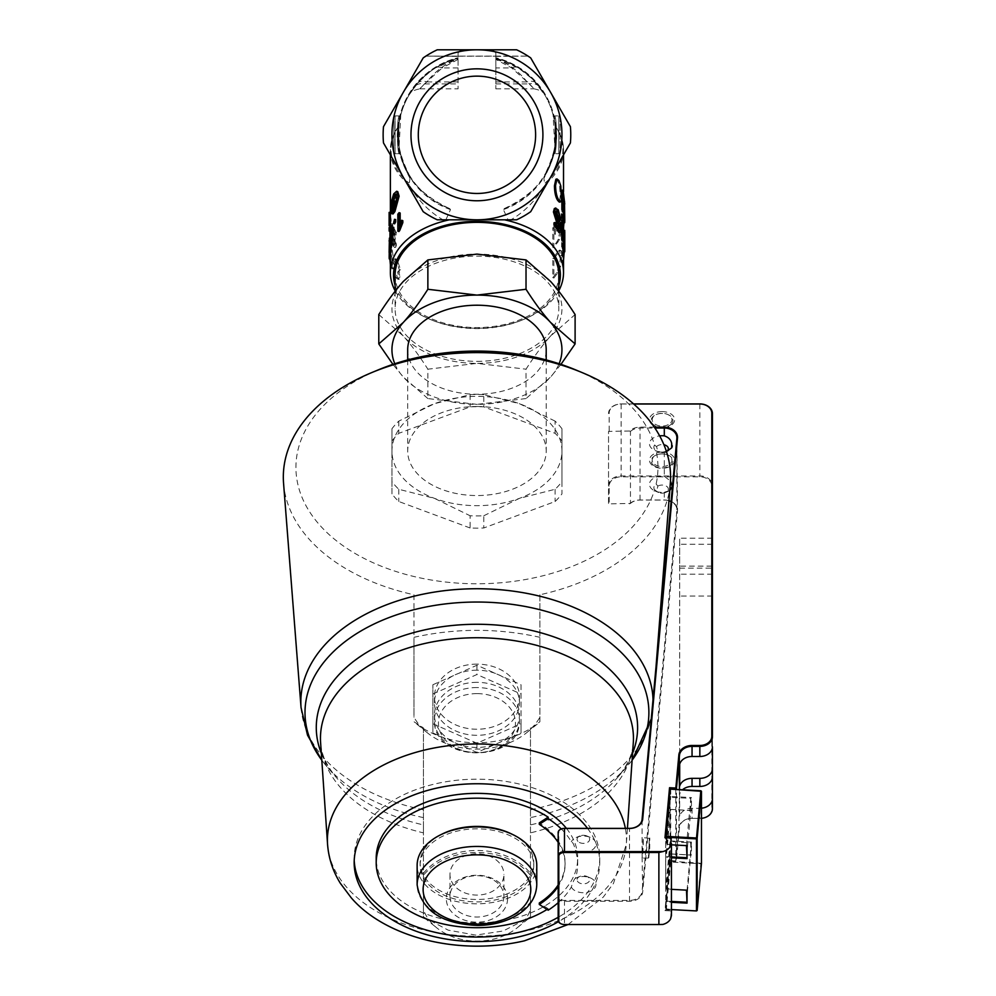 <?xml version="1.0" encoding="UTF-8"?>
<svg xmlns="http://www.w3.org/2000/svg" width="996" height="996" viewBox="0 0 996 996"><rect width="100%" height="100%" fill="white"/><g stroke="black" fill="none" stroke-linecap="round" stroke-linejoin="round"><path stroke-width="0.75" stroke-dasharray="4.98 3.74" d="M418.295 134.796A58.652 58.652 0 0 0 506.279 185.605A58.652 58.652 0 0 0 506.279 84A58.652 58.652 0 0 0 418.295 134.796M542.92 134.796A65.973 65.973 0 0 0 443.967 77.676A65.973 65.973 0 0 0 443.967 191.929A65.973 65.973 0 0 0 542.92 134.796M535.599 134.796A58.652 58.652 0 0 1 447.615 185.605A58.652 58.652 0 0 1 447.615 84A58.652 58.652 0 0 1 535.599 134.796A58.652 58.652 0 0 1 447.615 185.605A58.652 58.652 0 0 1 447.615 84A58.652 58.652 0 0 1 535.599 134.796M507.574 898.703A30.627 23.456 0 0 0 461.634 878.385A30.627 23.456 0 0 0 461.634 919.022A30.627 23.456 0 0 0 507.574 898.703M503.914 896.35A26.967 20.655 180 0 1 476.947 917.017A26.967 20.655 180 0 1 449.98 896.35A26.967 20.655 180 0 1 476.947 875.696A26.967 20.655 180 0 1 503.914 896.35L503.914 874.426A26.967 20.655 180 0 1 476.947 895.08A26.967 20.655 180 0 1 449.98 874.426A26.967 20.655 180 0 1 476.947 853.759A26.967 20.655 180 0 1 503.914 874.426M558.806 285.342A83.427 53.622 0 0 1 522.327 319.977A83.427 53.622 0 0 1 431.567 319.977A83.427 53.622 0 0 1 395.088 285.342M395.088 274.971A81.859 52.614 180 0 0 476.947 327.584A81.859 52.614 180 0 0 558.806 274.971M442.934 219.805L476.947 219.805A84.996 84.996 0 0 1 403.33 92.304A84.996 84.996 0 0 1 550.564 92.304A84.996 84.996 0 0 1 476.947 219.805L442.934 219.805C428.691 211.426 417.424 199.723 409.119 184.708L410.128 177.574L409.082 174.661A78.709 78.709 0 0 1 458.06 58.403L458.06 56.187L495.834 56.187L495.834 57.743L495.834 52.95L492.684 49.8L495.834 52.95L495.834 56.187M555.457 226.441L553.888 228.37L553.888 247.668L559.478 239.563L561.333 230.512L560.275 227.686L555.457 234.284L555.457 226.441L554.336 226.08A86.577 55.652 0 0 1 552.78 227.972L552.78 247.269A86.577 55.652 180 0 0 556.901 241.767L558.295 239.277L560.125 230.288L559.416 227.325L557.013 230.138A86.577 55.652 0 0 1 554.336 233.911L554.336 226.08M557.909 253.395L553.888 258.736L553.888 278.021L557.735 272.941L560.624 266.281L561.769 255.91L561.37 251.353L560.387 250.394L557.909 253.395L556.739 253.084A86.577 55.652 0 0 1 552.78 258.338L552.78 277.635A86.577 55.652 180 0 0 556.577 272.618L559.428 266.032L560.549 255.698L559.453 250.121L556.739 253.084M390.37 264.575L391.988 268.883L392.81 263.255L390.108 248.639L389.884 258.91M390.233 248.514L391.353 248.527L392.237 267.177L393.196 268.683L394.005 263.019L392.237 249.946L391.478 248.39L390.233 248.514M389.262 258.935L389.112 242.775M393.644 261.512L395.088 268.372L394.404 268.049L396.271 268.073L395.113 269.505L397.392 277.635L399.321 279.079L400.143 276.95L398.686 271.696L399.77 272.045L397.553 272.045L399.446 270.128L396.259 260.765L394.64 259.047L393.706 260.255L393.644 261.512L394.827 261.251L396.271 268.073L393.93 269.767L396.246 277.959L398.213 279.428L399.023 277.324L397.553 272.045L400.554 269.754L397.416 260.442L395.549 258.761L394.827 261.251M393.831 152.438L393.831 117.167L393.831 152.438A1.257 1.257 0 0 0 395.088 153.695A1.257 1.257 0 0 1 393.831 152.438M495.834 67.927L495.834 88.843L495.834 57.743L495.834 67.927L511.695 67.927A12.587 8.018 121.7 0 1 518.306 67.84L532.661 79.207L544.688 94.732C543.542 91.956 539.981 89.989 534.03 88.843L529.386 83.913A12.587 9.823 142.5 0 1 539.371 86.864C547.651 98.616 546.742 97.508 536.657 83.527C524.655 70.293 511.048 61.914 495.834 58.403L518.306 67.84M460.999 49.812L458.06 52.95L460.999 49.812L492.896 49.812L460.999 49.812M383.485 142.926A93.823 93.823 0 0 1 383.485 126.679A93.823 93.823 0 0 0 383.485 142.926L423.188 211.687A93.823 93.823 0 0 0 437.244 219.805A93.823 93.823 0 0 1 423.188 211.687L383.485 142.926A93.823 93.823 0 0 1 383.485 126.679L423.188 57.917A93.823 93.823 0 0 1 425.89 56.1L528.005 56.1L458.06 56.1L458.06 52.95L458.06 88.843L458.06 58.403C442.834 61.914 429.239 70.293 417.237 83.527L409.032 95.018L418.432 82.17L430.521 71.251L435.588 67.84L458.06 58.403A78.709 78.709 0 0 0 449.756 208.662L450.491 209.596L445.884 219.805L437.244 219.805A93.823 93.823 0 0 1 423.188 211.687L390.37 154.853L390.37 150.122A86.577 55.652 0 0 1 397.416 128.135L398.774 125.633L399.11 146.449L400.766 115.013A1.257 1.257 0 0 0 400.778 114.976L400.429 116.345M492.684 49.8L437.244 49.8A93.823 93.823 0 0 0 423.188 57.917A93.823 93.823 0 0 1 437.244 49.8A93.823 93.823 0 0 0 425.89 56.1L458.06 56.187M458.06 59.399L442.212 67.927A12.587 8.018 58.3 0 0 435.588 67.84M458.06 67.927L442.212 67.927L424.508 83.913A12.587 9.823 37.5 0 0 414.523 86.864M411.697 90.773L417.237 83.527A12.587 8.64 -139.3 0 1 426.798 81.909C418.332 90.275 417.573 90.947 424.508 83.913L419.876 88.843C413.863 90.014 410.302 91.981 409.194 94.757L409.381 94.446M458.06 81.909L426.798 81.909C435.999 70.442 446.42 62.873 458.06 59.187M495.834 59.187C507.474 62.873 517.895 70.442 527.108 81.909A12.587 8.64 -40.7 0 1 536.657 83.527M495.834 81.909L527.108 81.909C535.574 90.3 536.334 90.972 529.386 83.913L511.695 67.927L495.834 59.399M449.395 219.805L504.499 219.805M395.088 290.695A86.577 55.652 180 0 0 429.849 319.255A86.577 55.652 180 0 0 524.045 319.255A86.577 55.652 180 0 0 558.806 290.695M553.9 118.188L553.116 114.976A1.257 1.257 0 0 0 553.129 115.013L554.784 146.449L555.121 125.645L556.478 128.135A86.577 55.652 0 0 1 563.524 150.122L563.524 154.853L530.706 211.687L570.409 142.926A93.823 93.823 0 0 0 570.409 126.679L530.706 57.917A93.823 93.823 0 0 0 516.65 49.8A93.823 93.823 0 0 1 528.005 56.1L528.017 56.1A93.823 93.823 0 0 1 530.706 57.917A93.823 93.823 0 0 0 516.65 49.8L437.244 49.8M570.409 142.926A93.823 93.823 0 0 0 570.409 126.679A93.823 93.823 0 0 1 570.409 142.926L530.706 211.687A93.823 93.823 0 0 1 516.65 219.805A93.823 93.823 0 0 0 530.706 211.687A93.823 93.823 0 0 1 516.65 219.805L508.022 219.805L503.403 209.596L504.138 208.662A78.709 78.709 0 0 0 495.834 58.403A78.709 78.709 0 0 1 544.812 174.661C554.436 155.202 557.86 138.693 555.058 125.16L556.366 127.749A1.257 0.884 146.2 0 1 556.478 128.135M399.558 153.695C396.744 154.853 396.744 114.727 399.558 115.91L395.088 115.91L399.558 115.91C396.744 114.752 396.757 154.866 399.558 153.695A1.257 1.257 0 0 1 400.778 154.617A1.257 1.257 0 0 0 399.558 153.695L395.088 153.695L395.088 115.91A1.257 1.257 0 0 0 393.831 117.167A1.257 1.257 0 0 1 395.088 115.91A1.257 1.257 0 0 0 393.831 117.167A1.257 1.257 0 0 1 395.088 115.91L395.088 153.695L399.558 153.695A1.257 1.257 0 0 1 400.778 154.617L400.778 154.617A1.257 1.257 0 0 0 400.778 154.617L400.778 154.617C398.014 155.862 398.014 113.756 400.778 114.976A1.257 1.257 0 0 0 400.778 114.976L400.778 114.988A1.257 1.257 0 0 1 399.558 115.91A1.257 1.257 0 0 0 400.766 115.013L400.766 115.013M399.11 146.449L400.467 153.409C404.563 176.666 420.984 195.091 449.756 208.662M397.416 128.135A1.257 0.884 -146.2 0 1 397.529 127.749L398.836 125.16C396.047 138.693 399.458 155.202 409.082 174.661A78.709 78.709 0 0 1 458.06 58.403M409.119 184.708A86.577 55.652 0 0 1 390.37 150.122C390.407 142.328 392.785 134.871 397.529 127.749L397.529 127.749A1.257 0.884 -146.2 0 1 398.002 127.451L398.774 125.633M504.138 208.662C532.91 195.091 549.331 176.666 553.427 153.409L554.784 146.449M560.063 152.438A1.257 1.257 0 0 1 558.806 153.695L554.336 153.695L558.806 153.695A1.257 1.257 0 0 0 560.063 152.438L560.063 117.167A1.257 1.257 0 0 0 558.806 115.91L558.806 153.695A1.257 1.257 0 0 0 560.063 152.438L560.063 117.167A1.257 1.257 0 0 0 558.806 115.91L554.336 115.91A1.257 1.257 0 0 1 553.116 114.988L553.116 114.988C555.88 113.743 555.88 155.849 553.116 154.629A1.257 1.257 0 0 1 554.336 153.695C557.15 154.853 557.15 114.739 554.336 115.91C557.175 114.764 557.138 154.841 554.336 153.695A1.257 1.257 0 0 0 553.116 154.629A1.257 1.257 0 0 1 554.336 153.695A1.257 1.257 0 0 0 553.116 154.617L553.216 154.231M555.121 125.633L555.893 127.451A1.257 0.884 146.2 0 1 556.366 127.749C561.109 134.871 563.499 142.328 563.524 150.122A86.577 55.652 0 0 1 544.775 184.708C536.483 199.723 525.203 211.426 510.96 219.805M495.834 56.398L528.017 56.1M425.89 56.1L458.06 56.398M393.134 228.109A86.577 55.652 180 0 0 396.483 234.707L396.483 232.715A86.577 55.652 -0 0 1 392.275 223.764L395.487 243.323L395.076 244.717L394.179 243.721L392.374 236.152L394.192 245.477L395.761 247.195L396.47 244.954L393.134 228.109L391.914 228.308L395.312 235.006L395.312 233.014L391.042 223.926L394.304 243.597L393.881 244.979L392.972 243.958L391.142 236.326L392.997 245.713L394.59 247.481L395.3 245.253L391.914 228.308M391.055 218.859A86.577 55.652 -0 0 1 390.805 217.464L391.677 238.978A86.577 55.652 180 0 0 392.088 240.36L391.055 218.859L389.81 218.958L389.56 217.551L390.444 239.115L389.81 218.958M390.37 227.698L390.382 229.939A86.577 55.652 180 0 0 390.42 231.06L390.42 214.115A86.577 55.652 0 0 1 390.37 212.385L390.37 212.385M390.37 219.606L390.37 225.582L390.37 219.606M389.112 225.582L390.37 225.582L390.519 219.606M393.096 201.976L393.096 204.939A86.577 55.652 0 0 1 394.926 200.955M392.424 208.724L392.424 202.474L394.864 194.183L397.728 191.593M393.084 213.941L393.121 209.87M393.183 210.305L393.594 211.252L394.926 209.608L397.516 201.927L397.852 198.03L396.881 194.245L396.234 194.419M390.37 252.498L390.42 257.454A86.577 55.652 180 0 0 390.519 258.885L390.519 247.942A86.577 55.652 180 0 0 390.743 249.847L390.743 247.942A86.577 55.652 -0 0 1 390.519 246.037L390.519 242.003A86.577 55.652 0 0 1 390.407 240.26L390.407 244.306A86.577 55.652 0 0 1 390.37 242.775A86.577 55.652 0 0 1 390.669 238.169L390.407 247.842M398.96 231.52L398.96 214.563A86.577 55.652 0 0 1 400.168 213.02M400.168 223.191L400.168 226.216L402.82 220.689M394.665 223.789L394.665 221.436A86.577 55.652 0 0 1 395.673 219.568M391.204 247.904L391.204 236.973A86.577 55.652 180 0 0 390.843 238.866L390.843 236.961A86.577 55.652 0 0 1 391.204 235.068L391.204 231.022A86.577 55.652 0 0 1 391.627 229.304M391.627 229.379L391.627 233.35A86.577 55.652 0 0 1 393.756 227.362M561.856 190.236A86.577 55.652 -0 0 1 562.404 192.191L562.404 196.81A86.577 55.652 -0 0 1 563.475 203.794L562.304 211.127M561.532 196.05A86.577 55.652 180 0 0 561.122 194.892L561.122 192.726A86.577 55.652 -0 0 1 561.856 194.855L561.856 192.614M563.524 191.606L563.524 201.304A86.577 55.652 0 0 1 563.45 203.508L561.869 227.1L561.869 211.949A86.577 55.652 0 0 1 561.196 213.953L561.196 233.251A86.577 55.652 180 0 0 561.918 231.097L563.45 207.504L563.45 222.656A86.577 55.652 180 0 0 563.524 220.602L563.524 220.602M563.512 240.634L563.512 230.425A86.577 55.652 0 0 1 563.524 231.495A86.577 55.652 0 0 1 563.512 232.616L562.23 256.233L562.23 241.082A86.577 55.652 0 0 1 561.62 243.099L561.62 262.396A86.577 55.652 180 0 0 562.267 260.23L563.512 236.625L563.512 251.764A86.577 55.652 180 0 0 563.524 250.78M561.732 220.241A86.577 55.652 -0 0 1 562.304 222.195L562.304 237.272L563.611 237.123M563.549 237.148L562.304 237.272L563.126 240.659L562.118 240.858L563.375 240.646M554.336 208.55L557.063 210.069L559.777 220.353M556.341 211.177L555.706 211.015L554.897 213.617L557.088 221.149L558.706 222.021L559.615 224.088L558.856 232.516M553.963 222.855A86.577 55.652 -0 0 1 558.021 228.744L558.233 226.864M555.855 179.255L557.735 180.799L559.615 186.252L560.325 195.652L559.329 202.126M495.834 58.403A78.709 78.709 0 0 1 544.812 174.661L543.766 177.574L544.775 184.708M570.409 126.679L530.706 57.917M423.188 57.917L383.485 126.679M410.028 178.396C399.433 158.601 395.412 141.631 398.002 127.451A85.942 55.241 180 0 0 408.758 182.915M545.136 182.915A85.942 55.241 180 0 0 555.893 127.451C558.482 141.631 554.461 158.601 543.866 178.384M553.129 115.013A1.257 1.257 0 0 0 554.336 115.91L558.806 115.91A1.257 1.257 0 0 1 560.063 117.167M396.483 234.707L395.312 235.006M392.374 236.152L391.142 236.326M393.022 237.671L391.802 237.87M392.337 225.407L391.104 225.569M392.275 223.764L391.042 223.926M396.483 232.715L395.312 233.014M390.805 217.464L389.56 217.551M392.088 240.36L390.855 240.522M391.677 238.978L390.444 239.115M389.162 231.097L389.112 212.385M390.42 214.115L389.162 214.152M393.096 204.939L391.876 204.74M397.516 201.927L396.371 201.603M392.499 212.061L391.266 211.887M392.424 202.474L391.191 202.3M390.519 242.003L389.262 242.053M390.407 240.26L389.199 240.285M390.519 246.037L389.262 246.087M390.743 247.942L389.498 248.016M390.743 249.847L389.498 249.921M390.519 247.942L389.262 247.992M390.669 240.073L389.959 240.036M390.669 238.169L389.598 238.106M390.407 244.306L389.15 244.331M398.96 214.563L397.827 214.215M400.168 226.216L399.06 225.843M394.665 221.436L393.47 221.187M391.204 231.022L389.959 230.91M391.204 235.068L389.959 234.956M390.843 236.961L389.598 236.874M390.843 238.866L389.959 238.803M391.204 236.973L389.959 236.861M391.627 233.35L390.382 233.213M562.404 192.191L563.649 192.066M561.856 194.855L563.089 194.693M563.475 205.973L564.732 205.935M563.475 203.794L564.732 203.769M562.404 196.81L563.649 196.685M564.782 201.316L563.101 227.25L563.101 212.111L562.416 214.14L562.416 233.438L563.549 227.374M563.96 222.668L564.707 207.542L564.707 222.681M561.869 211.949L563.101 212.111M561.196 213.953L562.416 214.14M561.869 227.1L563.101 227.25M563.45 203.508L564.707 203.545M563.524 201.304L564.508 201.316M563.45 207.504L564.707 207.542M561.918 231.097L563.151 231.259M561.196 233.251L562.416 233.438M552.78 258.338L553.888 258.736M559.428 266.032L560.624 266.281M552.78 277.635L553.888 278.021M564.769 230.412L563.462 256.37L563.462 241.231L562.852 243.273L562.852 262.558L563.524 260.193M564.197 251.776L564.769 236.637L564.769 251.776M562.23 241.082L563.462 241.231M561.62 243.099L562.852 243.273M562.23 256.233L563.462 256.37M563.512 232.616L564.769 232.641M563.512 236.625L564.769 236.637M562.267 260.23L563.512 260.367M561.62 262.396L562.852 262.558M563.126 238.368L564.371 238.281M562.304 222.195L563.549 222.058M558.021 228.744L559.204 228.47M559.615 224.088L560.823 223.851M552.78 227.972L553.888 228.37M554.336 233.911L555.457 234.284M558.295 239.277L559.478 239.563M552.78 247.269L553.888 247.668M516.65 49.8L476.947 49.8M566.425 828.373A100.745 64.752 -0 0 1 577.692 858.116A100.745 64.752 -0 0 1 476.947 922.881A100.745 64.752 -0 0 1 376.202 858.116M561.308 828.996A100.745 64.752 180 0 0 561.308 828.983A100.745 64.752 180 0 1 571.331 841.745C572.961 842.267 574.281 845.143 575.302 850.372A12.587 8.093 180 0 0 593.504 848.953A12.587 8.093 180 0 0 590.205 837.362A12.587 8.093 180 0 0 576.51 837.362A12.587 8.093 180 0 0 571.331 841.745M558.171 902.7A100.745 64.752 180 0 0 561.308 899.786A100.745 64.752 180 0 0 571.331 887.025C572.961 881.908 574.281 879.032 575.302 878.41A100.745 64.752 180 0 0 577.692 864.391A100.745 64.752 180 0 0 575.302 850.372M547.053 909.448A100.745 64.752 180 0 0 548.186 908.738L548.186 910.182M558.171 842.379A88.146 56.66 -0 0 1 558.806 843.363A88.146 56.66 -0 0 1 565.093 864.391A88.146 56.66 -0 0 1 558.806 885.419L558.806 896.774A5.665 3.648 180 0 0 561.308 899.786A5.665 3.648 180 0 0 564.471 900.409L629.522 900.409A12.587 9.649 0 0 0 642.084 891.432L676.869 510.388A12.587 9.649 0 0 0 676.894 509.715A12.587 9.649 0 0 0 671.092 501.598M561.221 829.021A5.665 3.648 180 0 0 558.806 832.009L558.806 885.419A88.146 56.66 -0 0 1 558.171 886.403M548.186 908.738L539.284 903.011M558.171 884.958A88.146 56.66 180 0 0 565.093 862.947A88.146 56.66 180 0 0 539.284 822.883M512.143 834.262A56.822 36.528 -0 0 1 533.769 862.947A56.822 36.528 -0 0 1 476.947 899.475A56.822 36.528 -0 0 1 420.125 862.947A56.822 36.528 -0 0 1 441.751 834.262M539.907 637.303C497.938 628.015 455.956 628.015 413.987 637.303L413.987 717.182A68.413 52.415 0 0 0 427.296 732.745A68.413 52.415 0 0 0 526.598 732.745A68.413 52.415 0 0 0 539.907 717.182L539.907 594.774A193.622 124.463 180 0 0 670.333 483.309M476.947 664.12A42.504 32.557 0 0 0 434.443 696.677A42.504 32.557 0 0 0 476.947 729.234A42.504 32.557 0 0 0 519.451 696.677A42.504 32.557 0 0 0 476.947 664.12M378.48 369.79A181.023 116.358 180 0 0 375.542 563.811A181.023 116.358 180 0 0 654.596 489.808A8.18 5.266 -0 0 1 656.115 484.044A181.023 116.358 180 0 0 656.115 450.802A8.18 5.266 -0 0 1 654.596 445.038A181.023 116.358 180 0 0 575.427 369.79M629.646 431.007L630.456 431.405L630.456 503.453L609.179 503.852L608.544 503.453L608.544 431.405L629.646 431.007A13.222 10.134 0 0 1 640.03 427.147L654.31 427.147M470.1 527.98L398.798 501.511A94.446 60.706 -0 0 1 391.951 493.892L391.951 440.967A94.446 60.706 -0 0 1 398.798 433.335L470.1 406.878A94.446 60.706 -0 0 1 483.795 406.878L555.108 433.335A94.446 60.706 -0 0 1 561.956 440.967L561.956 493.892A94.446 60.706 -0 0 1 555.108 501.511L483.795 527.98A94.446 60.706 -0 0 1 470.1 527.98L470.1 515.754A94.446 60.706 180 0 0 483.795 515.754L483.795 527.98M530.47 909.485L530.47 875.322A62.96 48.231 0 0 0 423.425 875.322L423.425 909.485A55.34 42.392 0 0 0 436.796 927.874A55.34 42.392 0 0 0 517.098 927.874A55.34 42.392 0 0 0 530.47 909.485L530.47 917.079L517.098 927.874M423.425 873.293A62.96 48.231 180 0 1 530.47 873.293M587.528 828.373A122.782 78.921 -0 0 1 599.729 862.673A122.782 78.921 -0 0 1 558.495 921.673M354.215 860.395A122.782 78.921 -0 0 1 354.165 858.116A122.782 78.921 -0 0 1 476.947 779.196A122.782 78.921 -0 0 1 599.729 858.116A122.782 78.921 -0 0 1 558.171 917.304M427.296 732.745L413.987 721.764L423.425 727.902L423.425 875.322M423.425 728.586A86.59 66.334 0 0 0 530.47 728.586L539.907 721.764L539.907 717.182M530.47 875.322L530.47 728.586M423.425 909.485L423.425 917.079L436.796 927.874M530.47 832.855L530.47 824.912A160.667 103.273 180 0 0 617.508 777.577C627.53 765.463 632.796 753.86 633.294 742.755A156.497 100.596 -0 0 1 530.47 832.855L530.47 916.955L503.154 930.999L475.677 935.107L448.163 930.14L423.425 916.955L423.425 832.855A156.497 100.596 -0 0 1 320.612 742.755C321.098 753.86 326.364 765.463 336.399 777.577A160.667 103.273 180 0 0 423.425 824.912L423.425 832.855M423.425 727.902L423.425 824.912M526.598 732.745L539.907 721.976L539.907 594.774M283.561 483.309A193.622 124.463 180 0 0 413.987 594.774L413.987 717.182M654.596 445.038L656.563 446.669L657.895 451.674L656.115 450.802M413.987 594.774L413.987 637.303M656.115 484.044L657.895 486.073L656.563 491.078L654.596 489.808M530.47 824.912L530.47 727.902M656.563 446.669A6.3 4.046 -0 0 1 663.934 444.776M666.448 451.537A6.3 4.046 -0 0 1 665.49 452.035A6.3 4.046 -0 0 1 658.642 452.035A6.3 4.046 -0 0 1 657.895 451.674M657.895 486.073A6.3 4.046 -0 0 1 667.992 487.754A6.3 4.046 -0 0 1 665.49 492.51A6.3 4.046 -0 0 1 658.642 492.51A6.3 4.046 -0 0 1 656.563 491.078M608.544 503.453L608.544 431.405M670.532 918.935L671.267 910.942L664.979 910.605L669.549 860.569L675.836 860.905L678.861 827.763A13.222 10.134 180 0 1 692.046 818.339L699.839 818.339A11.964 9.163 0 0 0 711.804 809.175L711.804 486.011A11.964 9.163 0 0 0 699.839 476.835L621.143 476.835A11.964 9.163 0 0 0 609.179 486.011L609.179 503.852M609.179 431.007L609.179 413.153A11.964 9.163 180 0 1 621.143 403.99L633.668 403.99M571.331 887.025A12.587 8.093 180 0 0 590.964 891.071A12.587 8.093 180 0 0 590.205 877.837A12.587 8.093 180 0 0 576.51 877.837A12.587 8.093 180 0 0 575.302 878.41M649.33 838.607L648.384 858.042L649.33 838.607M649.243 841.632L648.695 858.39L649.703 848.219L649.79 838.01L649.243 841.632M671.889 889.366L665.739 888.557L665.739 856.983L671.889 857.805M687.053 890.187L691.448 842.068L691.448 855.016L690.776 855.066L690.776 842.915L670.047 841.408L670.682 841.844L666.374 888.992L686.468 890.15M665.739 888.557L665.739 856.983L670.719 809.387L670.047 809.835L670.047 841.408L665.739 888.557M691.448 810.495L690.776 810.545L690.776 798.394L691.448 797.547L691.448 810.495L670.719 809.387L670.719 840.96L691.448 842.068M671.889 856.909L666.374 856.622L670.682 809.462L690.776 810.545L686.468 857.693M671.889 844.845L665.739 844.035L666.324 844.558L666.324 837.748M671.889 909.609L665.739 908.8L665.739 901.505L671.889 902.326M671.889 901.43L666.374 901.143L670.096 853.871L670.096 861.154L701.458 863.32L700.873 790.762M697.15 910.481L700.823 863.694L670.682 862.075L670.096 861.154L665.739 908.8L670.096 853.871L691.448 855.016M670.682 797.323L670.719 796.439L670.047 796.887L670.682 797.323L666.374 844.471L686.468 845.554L690.776 798.394L670.682 797.323M670.047 789.604L670.047 796.887L665.739 844.035L665.739 837.723M670.682 862.075L666.374 909.236L696.478 910.929M670.719 789.156L670.719 796.439L691.448 797.547M670.682 853.983L690.776 855.066L686.468 902.214M577.344 880.999A6.3 4.046 180 0 0 585.611 883.577A6.3 4.046 180 0 0 589.084 878.111A6.3 4.046 180 0 0 586.781 876.405A6.3 4.046 180 0 0 579.933 876.405A6.3 4.046 180 0 0 577.344 880.999M579.336 842.442A6.3 4.046 180 0 0 588.424 841.732A6.3 4.046 180 0 0 586.781 835.93A6.3 4.046 180 0 0 580.407 835.756A6.3 4.046 180 0 0 579.933 835.93A6.3 4.046 180 0 0 579.336 842.442M668.515 450.765L664.307 451.786A12.587 8.093 -0 0 1 655.219 450.603A12.587 8.093 -0 0 1 651.073 439.871A12.587 8.093 -0 0 1 659.651 435.875M671.678 443.432A10.209 6.561 -0 0 1 672.275 445.648A10.209 6.561 -0 0 1 672.263 445.822M670.669 422.827A9.885 6.362 180 0 0 667.445 414.361A9.885 6.362 180 0 0 656.688 414.361A9.885 6.362 180 0 0 655.281 424.321A9.885 6.362 180 0 0 670.669 422.827M671.528 423.898A10.881 6.997 180 0 0 667.98 414.585A10.881 6.997 180 0 0 662.066 413.465A10.881 6.997 180 0 0 656.152 414.585A10.881 6.997 180 0 0 654.609 425.541A10.881 6.997 180 0 0 671.528 423.898M630.456 431.405A12.587 9.649 180 0 1 640.03 428.031L654.907 428.031M668.976 500.764A12.587 9.649 0 0 0 664.307 500.067L640.03 500.067A12.587 9.649 0 0 0 630.456 503.453M669.76 490.605L664.307 492.248A12.587 8.093 -0 0 1 655.219 491.078A12.587 8.093 -0 0 1 650.351 481.305A12.587 8.093 -0 0 1 664.307 476.325L670.482 481.006M671.678 483.907A10.209 6.561 -0 0 1 672.275 486.11A10.209 6.561 -0 0 1 672.263 486.285M654.633 464.373A9.885 6.362 180 0 0 669.549 464.323A9.885 6.362 180 0 0 667.445 454.836A9.885 6.362 180 0 0 656.688 454.836A9.885 6.362 180 0 0 654.633 464.373M653.899 465.543A10.881 6.997 180 0 0 670.296 465.493A10.881 6.997 180 0 0 667.98 455.06A10.881 6.997 180 0 0 662.066 453.939A10.881 6.997 180 0 0 656.152 455.06A10.881 6.997 180 0 0 653.899 465.543M561.221 923.865A6.3 4.046 180 0 0 564.471 924.45L662.813 924.45M629.646 503.852A13.222 10.134 180 0 1 640.03 499.992L664.307 499.992A13.222 10.134 180 0 1 677.492 510.824L642.706 891.881A13.222 10.134 180 0 1 629.522 901.293L564.471 901.293A6.3 4.046 -0 0 1 558.171 897.247L558.171 832.494L558.806 832.009M675.836 860.905L669.549 860.569M671.889 910.568L671.304 910.058L671.267 910.942L671.889 910.568M664.979 910.605L665.652 909.759L671.304 910.058L671.304 838.022M670.134 789.542L670.096 861.154M665.739 908.8L665.652 837.711M701.458 818.339A12.587 9.649 180 0 1 699.839 818.413L692.046 818.413A12.587 9.649 0 0 0 679.484 827.39L676.458 860.532L676.458 789.455M675.786 789.417L675.786 860.98M558.171 920.404L558.806 896.774M642.084 853.821L642.221 858.042L643.229 847.87L643.316 837.661L642.084 853.821L642.084 819.397M609.179 486.011L608.544 485.6A12.587 9.649 180 0 1 621.143 475.951L699.839 475.951A12.587 9.649 180 0 1 712.439 485.6L712.439 808.764L711.804 809.175M633.581 403.915L621.143 403.915A12.587 9.649 0 0 0 608.544 413.564L609.179 413.153M701.458 808.217A12.587 9.649 180 0 1 699.839 808.291L692.046 808.291A12.587 9.649 0 0 0 679.695 816.073L679.695 794.223A12.587 9.649 180 0 1 682.521 789.778M662.066 452.072A12.587 8.093 180 0 0 651.16 464.223A12.587 8.093 180 0 0 672.972 464.223A12.587 8.093 180 0 0 662.066 452.072M662.066 411.597A12.587 8.093 180 0 0 651.16 423.748A12.587 8.093 180 0 0 672.972 423.748A12.587 8.093 180 0 0 662.066 411.597M712.439 413.564L712.439 485.6L711.804 486.011M712.439 746.838L712.439 736.729M712.439 776.793L712.439 768.7M679.695 816.073L679.695 794.223M679.695 566.114L679.695 764.268L679.695 538.189L679.695 566.114L712.439 566.114M483.795 515.754L519.451 498.349L555.108 489.285A94.446 60.706 180 0 0 561.956 481.666L561.956 428.741A94.446 60.706 180 0 0 555.108 421.121L555.108 433.335M555.108 421.121L519.451 403.704L483.795 394.653L483.795 406.878M561.956 428.741L561.956 440.967M561.956 481.666L561.956 493.892M555.108 489.285L555.108 501.511M483.795 394.653A94.446 60.706 180 0 0 470.1 394.653L434.443 403.704L398.798 421.121A94.446 60.706 180 0 0 391.951 428.741L391.951 451.026A84.996 54.643 0 0 1 434.443 403.704A84.996 54.643 0 0 1 519.451 403.704A84.996 54.643 0 0 1 561.956 451.026A84.996 54.643 0 0 1 519.451 498.349A84.996 54.643 0 0 1 434.443 498.349A84.996 54.643 0 0 1 391.951 451.026L391.951 481.666A94.446 60.706 180 0 0 398.798 489.285L434.443 498.349L470.1 515.754M476.947 406.505A69.259 44.521 0 0 1 546.206 451.026A69.259 44.521 0 0 1 476.947 495.547A69.259 44.521 0 0 1 407.688 451.026A69.259 44.521 0 0 1 476.947 406.505M470.1 394.653L470.1 406.878M398.798 421.121L398.798 433.335M391.951 428.741L391.951 440.967M398.798 489.285L398.798 501.511M391.951 481.666L391.951 493.892M407.688 349.733A69.259 44.521 180 0 0 476.947 394.254A69.259 44.521 180 0 0 546.206 349.733M526.025 398.562L476.947 404.376A84.996 54.643 180 0 0 550.564 377.061L526.025 398.562L526.025 369.192C534.553 355.833 542.733 344.79 550.564 336.063L575.103 314.549M427.869 398.562L403.33 377.061A84.996 54.643 180 0 0 476.947 404.376L427.869 398.562L427.869 369.192L476.947 363.378A84.996 54.643 0 0 1 403.33 336.063A84.996 54.643 0 0 1 403.33 281.42A84.996 54.643 0 0 1 476.947 254.105A84.996 54.643 0 0 1 550.564 281.42A84.996 54.643 0 0 1 550.564 336.063A84.996 54.643 0 0 1 476.947 363.378L526.025 369.192M394.79 363.739A84.996 54.643 180 0 0 403.33 377.061L392.922 364.362M560.972 364.362L550.564 377.061A84.996 54.643 180 0 0 559.105 363.739M378.791 314.549L403.33 336.063C411.161 344.79 419.341 355.833 427.869 369.192M476.947 361.349A81.859 52.614 180 0 0 558.806 308.735A81.859 52.614 180 0 0 476.947 256.121A81.859 52.614 180 0 0 395.088 308.735A81.859 52.614 180 0 0 476.947 361.349M432.874 694L476.947 674.516L521.02 694L521.02 732.981L476.947 752.466L432.874 732.981L432.874 684.75L432.874 732.981M432.874 723.743L476.947 743.24L521.02 723.743L521.02 684.75L476.947 665.241L432.874 684.75M476.947 665.241L476.947 674.516M521.02 684.75L521.02 694M521.02 723.743L521.02 732.981M476.947 743.24L476.947 752.466M476.947 682.335A42.504 32.557 0 0 0 434.443 714.891A42.504 32.557 0 0 0 476.947 747.448A42.504 32.557 0 0 0 519.451 714.891A42.504 32.557 0 0 0 476.947 682.335M476.947 670.196A42.504 32.557 0 0 0 434.443 702.753A42.504 32.557 0 0 0 476.947 735.309A42.504 32.557 0 0 0 519.451 702.753A42.504 32.557 0 0 0 476.947 670.196M536.769 865.35A59.822 38.446 -0 0 1 476.947 903.808A59.822 38.446 -0 0 1 417.137 865.35M420.125 865.35A56.822 36.528 -0 0 1 476.947 828.834A56.822 36.528 -0 0 1 533.769 865.35A56.822 36.528 -0 0 1 476.947 901.878A56.822 36.528 -0 0 1 420.125 865.35L420.125 862.947M424.508 83.913L458.06 83.913M495.834 83.913L529.386 83.913M543.766 177.574A79.331 79.331 0 0 0 495.834 57.743A79.331 79.331 0 0 1 503.403 209.596M450.491 209.596A79.331 79.331 0 0 1 458.06 57.743A79.331 79.331 0 0 0 410.128 177.574M399.558 115.91A1.257 1.257 0 0 0 400.778 114.988M558.806 153.695L558.806 115.91M394.304 233.985L393.109 234.234M396.47 244.954L395.3 245.253M394.192 245.477L392.997 245.713M394.179 243.721L392.972 243.958M395.487 243.323L394.304 243.597M393.632 233.525L392.412 233.749M397.852 198.03L396.707 197.706M394.926 209.608L393.744 209.347M394.864 194.183L393.669 193.934M397.416 260.442L396.259 260.765M400.554 269.754L399.446 270.128M400.143 276.95L399.023 277.324M397.392 277.635L396.246 277.959M395.113 269.505L393.93 269.767M391.042 254.005L389.797 254.105M392.237 249.946L391.005 250.121M394.005 263.019L392.81 263.255M392.237 267.177L391.005 267.351M560.549 255.698L561.769 255.91M558.233 269.655L559.416 269.941M556.577 272.618L557.735 272.941M557.063 210.069L558.233 209.77M557.088 221.149L558.246 220.851M554.897 213.617L556.029 213.256M557.013 230.138L558.183 230.437M560.125 230.288L561.333 230.512M556.901 241.767L558.059 242.078M560.325 195.652L561.532 195.428M559.615 186.252L560.823 186.015M557.735 180.799L558.918 180.513M530.47 809.798A176.118 113.208 180 0 0 652.841 707.608A176.118 113.208 180 0 0 653.027 699.528M301.053 707.608A176.118 113.208 180 0 0 423.425 809.798M632.087 760.222A171.947 110.531 -0 0 1 627.38 766.111L617.508 777.577A160.667 103.273 180 0 0 632.572 753.213M321.322 753.213A160.667 103.273 180 0 0 336.399 777.577L326.526 766.111A171.947 110.531 -0 0 1 321.808 760.222M423.425 817.604A171.947 110.531 -0 0 1 326.526 766.111L321.808 760.284M632.087 760.284L627.38 766.111A171.947 110.531 -0 0 1 530.47 817.604M327.56 844.309A149.525 96.114 180 0 0 423.425 929.841A149.525 96.114 180 0 0 528.092 930.413A149.525 96.114 180 0 0 626.335 844.309A149.525 96.114 180 0 0 625.364 828.373M629.522 901.293L629.522 828.373M640.03 499.992L640.03 427.147M664.307 492.248L664.307 499.992M664.307 451.786L664.307 476.325M564.471 900.409L564.471 924.525M679.484 789.616L678.861 827.763M642.084 857.008L642.706 891.881M676.869 438.352L677.492 510.824M621.143 403.99L621.143 476.835M699.839 403.915L699.839 476.835M699.839 808.291L699.839 818.339M692.046 808.291L692.046 818.339M712.439 574.206L679.695 574.206M712.439 596.069L679.695 596.069M712.439 544.264L679.695 544.264M476.947 687.551A42.504 32.557 0 0 0 434.443 720.108A42.504 32.557 0 0 0 476.947 752.677A42.504 32.557 0 0 0 519.451 720.108A42.504 32.557 0 0 0 476.947 687.551M476.947 693.614A38.508 29.507 0 0 0 443.594 737.862A38.508 29.507 0 0 0 510.301 737.862A38.508 29.507 0 0 0 476.947 693.614M536.769 884.884A59.822 38.446 -0 0 1 476.947 923.342A59.822 38.446 -0 0 1 417.137 884.884M449.98 874.426L449.98 896.35M409.991 93.437L409.032 95.018M419.876 88.843L458.06 88.843M544.874 95.031L543.953 93.512M495.834 88.843L534.03 88.843M522.327 319.977L524.045 319.255M431.567 319.977L429.849 319.255M390.37 229.205L390.37 242.775M563.524 221.959L563.524 231.495M394.59 247.481L395.761 247.195M393.881 244.979L395.076 244.717M395.736 193.934L396.881 194.245M392.374 211.028L393.594 211.252M394.354 259.035L395.549 258.761M398.213 279.428L399.321 279.079M391.988 268.883L393.196 268.683M560.673 250.37L559.453 250.121M563.848 239.899L562.615 240.011M556.839 210.679L555.706 211.015M560.624 227.574L559.416 227.325M577.692 864.391L577.692 858.116M599.729 862.673L599.729 858.116M354.165 862.673L354.165 858.116M651.26 718.888L656.103 665.726M565.093 862.947L565.093 864.391M568.094 924.525L603.277 897.097L613.461 883.427L626.335 844.309L627.43 828.373M648.384 858.042L642.221 858.042M649.429 838.308L643.316 837.661M579.933 876.405L576.51 877.837M586.781 876.405L590.205 877.837M579.933 835.93L576.51 837.362M586.781 835.93L590.205 837.362M665.49 452.035L666.473 451.624M658.642 452.035L655.219 450.603M665.49 492.51L668.515 491.24M658.642 492.51L655.219 491.078M676.894 509.715L676.894 437.68M679.695 568.143L712.439 568.143M712.439 538.189L679.695 538.189M407.688 359.917L407.688 451.026M546.206 359.917L546.206 451.026M395.088 291.293L395.088 308.735M558.806 291.293L558.806 308.735M434.443 714.891L434.443 720.108C432.401 763.733 521.493 763.733 519.451 720.108L519.451 714.891M519.451 702.753L519.451 696.677M434.443 702.753L434.443 696.677M533.769 865.35L533.769 862.947"/><path stroke-width="1.49" d="M410.975 134.796A65.973 65.973 0 0 1 509.94 77.676A65.973 65.973 0 0 1 509.94 191.929A65.973 65.973 0 0 1 410.975 134.796M418.295 134.796A58.652 58.652 0 0 0 506.279 185.605A58.652 58.652 0 0 0 506.279 84A58.652 58.652 0 0 0 418.295 134.796M395.088 285.342A83.427 53.622 0 0 1 476.947 221.349A83.427 53.622 0 0 1 503.49 224.137A83.427 53.622 0 0 1 558.806 285.342M558.806 291.293L558.806 274.971A81.859 52.614 180 0 0 476.947 222.357A81.859 52.614 180 0 0 395.088 274.971L395.088 291.293M437.244 49.8L516.65 49.8A93.823 93.823 0 0 1 530.706 57.917L570.409 126.679A93.823 93.823 0 0 1 570.409 142.926L530.706 211.687A93.823 93.823 0 0 1 516.65 219.805L437.244 219.805A93.823 93.823 0 0 1 423.188 211.687L403.33 177.3A84.996 84.996 0 0 0 550.564 177.3A84.996 84.996 0 0 0 476.947 49.8A84.996 84.996 0 0 0 403.33 177.3L383.485 142.926A93.823 93.823 0 0 1 383.485 126.679L423.188 57.917A93.823 93.823 0 0 1 437.244 49.8L492.684 49.8M560.823 186.015L561.346 199.959L560.549 201.877L558.918 200.196C556.814 197.096 555.693 192.191 555.556 185.455L556.988 178.919L558.918 180.513L560.823 186.015M563.089 190.074L564.732 203.769L563.549 211.003L562.342 194.706L562.342 192.527L563.089 194.693L563.089 190.074L561.856 190.236L561.856 192.614M389.884 258.91L390.37 264.575M389.959 230.91L390.382 229.167L390.382 233.213L392.549 227.138L389.959 247.792L389.959 230.91M389.112 252.498L389.411 238.106L389.162 257.491L389.262 258.935L390.37 258.885M389.199 240.285L389.15 241.219M445.884 219.805L449.395 219.805A86.577 55.652 180 0 0 390.37 272.568A86.577 55.652 180 0 0 395.088 290.695M558.806 290.695A86.577 55.652 180 0 0 563.524 272.568A86.577 55.652 180 0 0 504.499 219.805L508.022 219.805M389.112 225.582L389.112 212.385L390.37 212.385L390.37 219.606L390.37 154.853L383.485 142.926M389.262 219.568L390.519 219.606L390.37 229.205M393.744 200.706L394.926 200.955L394.926 202.96A86.577 55.652 180 0 0 392.424 208.724L391.191 208.55L391.191 202.3L393.669 193.934L396.595 191.269L398.002 195.789L393.744 211.252L391.938 213.742L391.266 211.887L391.901 209.67L392.499 211.015L393.744 209.347L396.371 201.603L396.072 194.158L395.039 194.133L393.731 195.839L391.876 201.615L391.876 204.74L393.744 200.706L393.744 202.698L391.191 208.55M396.595 191.269L397.728 191.593L399.135 196.137L394.939 211.513L393.084 213.941L391.851 213.742M391.901 209.67L393.183 210.305M396.234 194.419L393.096 201.976M390.407 247.842L390.37 272.568M399.06 212.646L399.06 225.843L401.737 220.278L401.737 222.282L397.827 231.159L397.827 214.215L399.06 212.646L400.168 213.02L400.168 223.191M401.737 220.278L402.82 220.689L402.82 222.693L399.732 230.512A86.577 55.652 180 0 0 398.96 231.52L397.827 231.159M394.491 219.294L395.673 219.568L395.673 221.921A86.577 55.652 180 0 0 394.665 223.789L393.47 223.54L394.491 219.294L393.47 223.54M390.382 229.167L391.627 229.379M392.549 227.138L393.756 227.362L393.756 229.267L391.54 246.498A86.577 55.652 180 0 0 391.204 247.904L389.959 247.792M563.549 222.656L564.707 222.681L564.782 220.602L563.524 220.602L563.524 211.003L562.304 211.127A86.577 55.652 180 0 0 561.856 209.534L561.856 197.034A86.577 55.652 180 0 0 561.532 196.05M563.524 272.568L563.524 250.78A86.577 55.652 180 0 0 563.512 249.722L563.512 240.634M563.549 237.148L564.371 240.584L562.118 240.858A86.577 55.652 180 0 0 561.732 239.6L561.732 220.241L562.964 220.079L563.549 222.058L563.611 237.123L562.379 237.26M560.985 220.128L558.233 211.725L556.602 210.803L556.029 213.256L558.246 220.851L559.901 221.759L560.823 223.851L560.051 232.255L555.083 224.747L555.083 222.482L559.204 228.47L559.677 224.125L557.934 222.432L554.523 211.575L555.457 208.189L558.233 209.77L560.985 220.128L559.777 220.353L558.781 218.585L556.341 211.177M560.051 232.255L558.856 232.516A86.577 55.652 180 0 0 553.963 225.121L553.963 222.855L555.083 222.482M558.233 226.864L558.495 224.399L556.764 222.743L553.415 211.949L554.336 208.55L555.83 207.977L554.336 208.55M560.549 201.877L559.329 202.126L557.735 200.495C555.668 197.432 554.56 192.552 554.436 185.816L555.855 179.255L556.988 178.919M570.409 142.926L563.524 154.853L563.524 191.606M389.112 227.698L389.162 231.097L389.959 231.072M390.183 229.939L389.125 229.952M390.519 221.622L389.262 221.573M393.096 201.815L391.876 201.615M394.926 202.96L393.744 202.698M390.37 257.466L389.162 257.491M399.732 230.512L398.612 230.138M402.82 222.693L401.737 222.282M395.673 221.921L394.491 221.647M391.54 246.498L390.295 246.361M393.756 229.267L392.549 229.043M561.483 192.664L562.342 192.527M561.532 194.83L562.342 194.706M561.856 197.034L563.089 196.872M561.856 209.534L563.089 209.372M564.782 220.602L564.508 201.316M563.549 227.374L563.96 222.668M563.524 251.764L564.769 251.776L564.769 232.641M564.769 251.776L564.769 249.697L563.512 249.722M563.524 260.193L564.197 251.776M563.549 230.425L564.769 230.412M563.375 240.646L564.371 240.584L563.35 240.721L562.964 239.438L562.964 220.079M561.732 239.6L562.964 239.438M558.495 224.399L559.677 224.125M553.963 225.121L555.083 224.747M558.781 218.585L559.964 218.323M383.485 126.679L423.188 57.917M530.706 57.917L570.409 126.679M476.947 49.8L516.65 49.8M654.907 428.031L664.307 428.031A12.587 9.649 180 0 1 676.894 437.68A12.587 9.649 180 0 1 676.869 438.352L642.084 819.397A12.587 9.649 180 0 1 629.522 828.373L564.471 828.373A5.665 3.648 180 0 0 561.383 828.958A5.665 3.648 180 0 0 561.308 828.996A100.745 64.752 180 0 0 548.186 818.6L548.186 817.156A100.745 64.752 180 0 0 438.389 803.112A100.745 64.752 180 0 0 376.202 862.947L376.202 858.116A100.745 64.752 -0 0 1 453.13 795.194A100.745 64.752 -0 0 1 566.425 828.373M376.202 862.947A100.745 64.752 180 0 0 476.947 927.699A100.745 64.752 180 0 0 547.053 909.448M558.171 886.403A88.146 56.66 -0 0 1 539.284 904.455L548.186 910.182A100.745 64.752 180 0 0 558.171 902.7M548.186 818.6L539.284 824.327A88.146 56.66 -0 0 1 558.171 842.379M539.284 904.455L539.284 903.011A88.146 56.66 180 0 0 558.171 884.958M539.284 824.327L539.284 822.883L548.186 817.156M441.751 834.262A56.822 36.528 -0 0 1 512.143 834.262M656.103 665.726L670.333 483.309A193.622 124.463 180 0 0 666.959 453.143A193.622 124.463 180 0 0 582.274 372.641L575.427 369.79A181.023 116.358 180 0 0 378.48 369.79L371.62 372.641A193.622 124.463 180 0 0 283.561 483.309L301.053 707.608L307.515 735.16L321.808 760.284M558.495 921.673A122.782 78.921 -0 0 1 518.941 936.838A122.782 78.921 -0 0 1 476.947 941.594A122.782 78.921 -0 0 1 354.165 862.673A122.782 78.921 -0 0 1 476.947 783.752A122.782 78.921 -0 0 1 587.528 828.373M558.171 917.304A122.782 78.921 -0 0 1 476.947 937.037A122.782 78.921 -0 0 1 354.215 860.395M582.274 372.641A193.622 124.463 180 0 0 371.62 372.641M663.934 444.776A6.3 4.046 -0 0 1 666.448 451.537M633.668 403.99L699.839 403.99A11.964 9.163 180 0 1 711.804 413.153L711.804 736.318A11.964 9.163 180 0 1 699.839 745.481L692.046 745.481A13.222 10.134 0 0 0 678.861 754.906L675.836 788.048L669.549 787.712L664.979 837.761L671.267 838.097L670.532 846.077A12.587 9.649 180 0 1 662.813 851.605L564.471 851.605A6.3 4.046 180 0 0 558.171 855.651L558.171 832.494A6.3 4.046 -0 0 1 561.047 829.095A6.3 4.046 -0 0 1 564.471 828.448L629.522 828.448A13.222 10.134 0 0 0 642.706 819.023L677.492 437.979A13.222 10.134 0 0 0 664.307 427.147L654.31 427.147M697.15 838.433L701.458 791.285L701.458 863.32L697.15 910.481L697.15 838.433L696.478 838.881L696.515 837.997L697.15 838.433M686.468 845.629L687.053 858.614L687.053 845.666L671.889 844.845M686.468 890.15L687.053 903.135L687.053 890.187L671.889 889.366M686.468 902.214L671.889 901.43M671.889 902.326L687.053 903.135M666.324 837.748L666.374 836.379L666.324 837.263L696.478 838.881L696.478 910.929L697.15 910.481M696.515 837.997L666.374 836.379L670.047 789.604L670.719 789.156L701.458 791.285L700.823 790.836L696.515 837.997M696.478 910.929L671.889 909.609M700.873 790.762L670.719 789.156M665.739 837.723L670.134 788.633L675.786 788.944L675.836 788.048M686.468 857.693L671.889 856.909M671.889 857.805L687.053 858.614M672.263 445.822A10.209 6.561 -0 0 1 671.678 447.851L666.473 451.624M659.651 435.875A12.587 8.093 -0 0 1 664.307 435.85C668.465 437.207 670.931 439.734 671.678 443.432L671.678 447.851M670.482 481.006L672.275 486.459L669.76 490.605M672.263 486.285A10.209 6.561 -0 0 1 671.678 488.314M564.471 852.489L658.879 852.489L658.879 924.525L564.471 924.525A5.665 3.648 -0 0 1 561.383 923.939A5.665 3.648 -0 0 1 558.806 920.889L558.806 856.124A5.665 3.648 -0 0 1 564.471 852.489L564.471 828.373M662.813 851.605L658.879 852.489M658.879 924.525L662.813 924.45A12.587 9.649 0 0 0 670.532 918.935L671.441 915.548L671.441 843.512L670.532 846.077M669.549 787.712L670.134 789.542M671.441 843.512L671.441 915.548M671.304 838.022L664.979 837.761M665.652 837.711L665.739 836.752M676.458 789.455L676.122 788.508M676.458 788.496L679.484 755.342A12.587 9.649 180 0 1 692.046 746.378L699.839 746.378A12.587 9.649 0 0 0 712.439 736.729L712.439 413.564A12.587 9.649 0 0 0 699.839 403.915L633.581 403.915M671.092 501.598A12.587 9.649 0 0 0 668.976 500.764M558.806 856.124L558.171 855.651L558.171 920.404A6.3 4.046 180 0 0 561.047 923.802A6.3 4.046 180 0 0 561.221 923.865M682.521 789.778A12.587 9.649 180 0 1 692.046 786.442L699.839 786.442A12.587 9.649 0 0 0 712.439 776.793L712.439 768.7A12.587 9.649 180 0 1 699.839 778.349L692.046 778.349A12.587 9.649 0 0 0 679.695 786.118L679.695 764.268A12.587 9.649 180 0 1 692.046 756.487L699.839 756.487A12.587 9.649 0 0 0 712.439 746.838L712.439 808.764A12.587 9.649 180 0 1 701.458 818.339M712.439 798.643A12.587 9.649 180 0 1 701.458 808.217M679.695 764.268L679.695 786.118M546.206 359.917L546.206 349.733A69.259 44.521 180 0 0 476.947 305.212A69.259 44.521 180 0 0 407.688 349.733L407.688 359.917M392.922 364.362L378.791 343.919L403.33 322.418A84.996 54.643 180 0 0 394.79 363.739M403.33 322.418C411.161 313.678 419.341 302.635 427.869 289.276L476.947 295.102A84.996 54.643 180 0 0 403.33 322.418M476.947 295.102L526.025 289.276C534.553 302.635 542.733 313.678 550.564 322.418A84.996 54.643 180 0 0 476.947 295.102M559.105 363.739A84.996 54.643 180 0 0 550.564 322.418L575.103 343.919L560.972 364.362M575.103 343.919L575.103 314.549C566.575 301.203 558.395 290.147 550.564 281.42L526.025 259.919L476.947 254.105L427.869 259.919L403.33 281.42C395.499 290.147 387.332 301.203 378.791 314.549L378.791 343.919M427.869 289.276L427.869 259.919M526.025 289.276L526.025 259.919M417.137 865.35A59.822 38.446 -0 0 1 476.947 826.904A59.822 38.446 -0 0 1 536.769 865.35L536.769 884.884C536.172 898.056 528.864 908.564 514.857 916.407C503.964 922.271 491.563 925.296 477.644 925.471C441.539 923.915 421.37 910.394 417.137 884.884L417.137 865.35M394.926 196.1L393.731 195.839M394.939 211.513L393.744 211.252M399.135 196.137L398.002 195.789M553.415 211.949L554.523 211.575M556.764 222.743L557.934 222.432M557.075 212.024L558.233 211.725M554.436 185.816L555.556 185.455M557.735 200.495L558.918 200.196M653.027 699.528A176.118 113.208 180 0 0 470.66 588.81A176.118 113.208 180 0 0 301.053 707.608M625.364 828.373A149.525 96.114 180 0 0 464.534 744.298A149.525 96.114 180 0 0 327.56 844.309L320.612 742.755A156.497 100.596 -0 0 1 476.947 637.739A156.497 100.596 -0 0 1 633.294 742.755L627.43 828.373M632.572 753.213A160.667 103.273 180 0 0 476.947 624.268A160.667 103.273 180 0 0 321.322 753.213M321.808 760.222A171.947 110.531 -0 0 1 476.947 602.032A171.947 110.531 -0 0 1 632.087 760.222M664.307 427.147L664.307 435.85M679.484 789.616L678.861 754.906M676.869 438.352L677.492 437.979M642.084 819.397L642.706 819.023M692.046 756.487L692.046 745.481M699.839 756.487L699.839 745.481M712.439 736.729L711.804 736.318M712.439 413.564L711.804 413.153M692.046 786.442L692.046 778.349M558.806 920.889L558.171 920.404M699.839 778.349L699.839 786.442M423.113 889.465A53.834 34.599 -0 0 1 503.864 859.498A53.834 34.599 -0 0 1 503.864 919.445A53.834 34.599 -0 0 1 423.113 889.465M417.137 884.884A59.822 38.446 -0 0 1 476.947 846.438A59.822 38.446 -0 0 1 536.769 884.884M563.524 211.003L563.524 221.959M564.782 231.495L564.782 250.78M651.26 718.888L632.087 760.284M568.094 924.525L524.506 940.809C457.65 956.334 384.742 936.825 351.215 897.77L340.333 883.278C332.863 871.176 328.605 858.191 327.56 844.309"/></g></svg>
